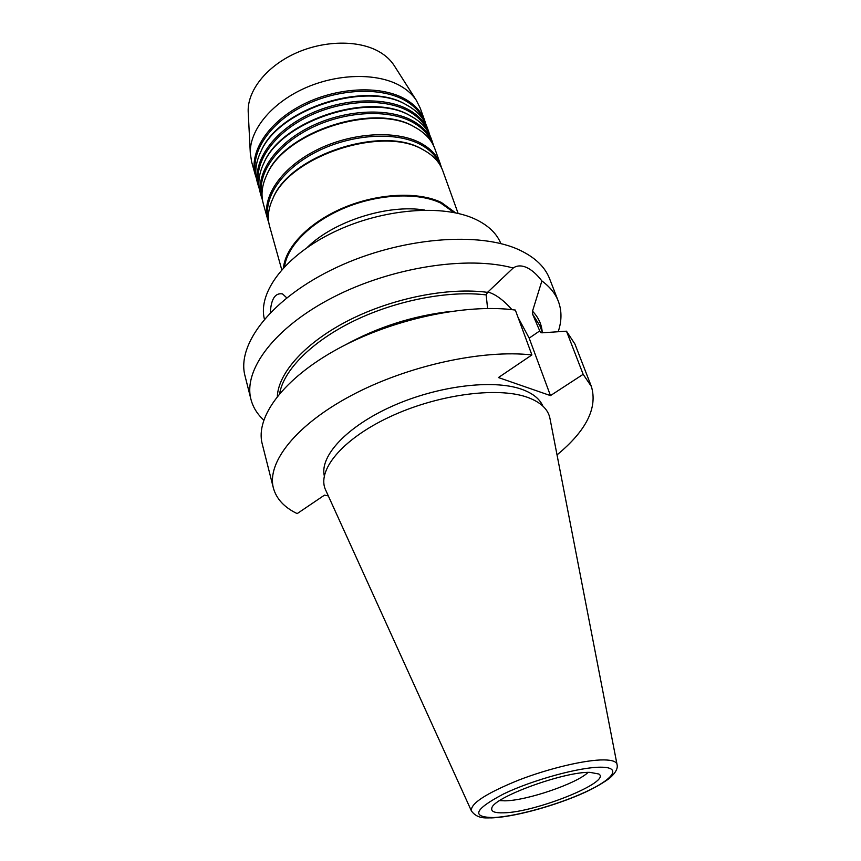 <?xml version="1.0" encoding="UTF-8"?>
<svg xmlns="http://www.w3.org/2000/svg" width="861" height="861" viewBox="0 0 861 861"><rect width="100%" height="100%" fill="white"/><g stroke="black" fill="none" stroke-linecap="round" stroke-linejoin="round"><path stroke-width="1.29" d="M558.197 331.722C561.846 320.916 561.889 310.778 558.337 301.285L549.619 278.792C545.11 267.114 535.305 257.633 520.216 250.368C480.158 230.952 400.731 237.249 336.565 267.448C272.227 297.529 236.269 344.131 245.041 375.988L250.96 399.386C253.016 407.264 257.278 414.152 263.746 420.06M487.595 308.464L486.164 294.914L487.53 292.363L513.178 268.029C467.534 255.437 391.163 267.244 332.776 297.454C274.239 327.621 243.05 370.058 250.96 399.386M513.178 268.029C516.944 265.392 521.465 265.231 526.749 267.545C531.947 270.02 536.984 274.487 541.881 280.944L532.518 311.187L532.625 314.233L539.739 330.904L529.181 338.125L550.47 395.608L583.155 374.32L591.399 386.524C597.749 407.92 586.287 430.704 557.035 454.888M324.285 475.799C319.657 455.953 346.951 426.378 392.315 406.155C437.571 385.879 492.815 379.077 521.443 389.194C532.55 393.122 539.675 398.74 542.839 406.048M617.003 764.31L550.039 418.833C548.317 409.212 540.59 401.979 526.867 397.115C496.442 386.46 436.14 394.79 388.795 417.327C341.3 439.777 316.17 471.204 325.813 490.383L471.354 810.793M503.599 812.827C535.564 812.461 611.999 781.713 598.815 774.007L589.968 772.36C563.89 771.478 492.869 797.534 491.814 808.156C490.888 811.557 494.817 813.107 503.599 812.827M499.628 800.633L504.955 800.838C526.728 800.665 576.805 783.585 588.074 772.403M500.865 243.609C496.883 233.718 488.671 225.722 476.198 219.62C443.91 203.809 382.994 208.416 334.229 231.9C285.346 255.286 257.568 292.503 264.402 319.076M454.027 212.538L440.66 203.045C418.166 192.197 379.098 193.779 345.283 207.684C311.445 221.578 287.219 245.837 284.571 266.609M425.969 151.375L421.729 148.953C381.552 125.189 290.039 155.432 273.141 197.955L272.022 200.505M458.127 213.41L442.769 170.747C439.799 162.546 433.696 155.798 424.462 150.503L422.611 149.502C382.123 125.534 289.759 156.056 272.733 198.923C268.288 208.588 267.222 217.629 269.547 226.034L281.741 269.708M439.756 164.537C436.43 156.218 429.876 149.47 420.082 144.293C395.543 131.356 351.643 134.058 317.096 151.493C282.451 168.853 262.863 197.632 268.406 219.221M441.435 167.572L440.434 164.257C437.237 155.454 430.511 148.329 420.265 142.883C395.35 129.71 350.61 132.594 315.686 150.492C280.675 168.326 261.367 197.675 267.685 219.383L268.793 222.665M417.09 128.461L413.807 126.578C374.126 102.524 284.625 131.561 267.147 174.105L265.984 176.688M440.434 164.257L434.859 148.759C431.716 140.128 425.269 133.057 415.519 127.568L414.668 127.105C374.686 102.846 284.356 132.153 266.738 175.041C261.981 185.18 260.818 194.672 263.262 203.53L267.685 219.383M431.791 142.409C428.391 134.068 421.858 127.267 412.182 122.004C387.762 108.777 344.335 111.166 310.197 128.483C275.972 145.735 256.621 174.654 262.088 196.577M433.546 145.638L432.566 142.388C429.316 133.455 422.579 126.201 412.365 120.615C387.525 107.119 343.152 109.724 308.625 127.589C274.002 145.38 255.028 174.966 261.443 197.008L262.519 200.226M412.699 117.161L409.901 115.546C370.478 91.363 281.956 119.797 264.198 162.342L263.014 164.935M432.566 142.388L430.952 137.921C427.734 129.064 421.115 121.842 411.095 116.246L410.751 116.063C371.016 91.686 281.698 120.379 263.8 163.256C258.87 173.621 257.654 183.35 260.162 192.434L261.443 197.008M427.863 131.507C424.43 123.155 417.908 116.321 408.297 111.026C383.931 97.648 340.741 99.887 306.796 117.15C272.776 134.338 253.532 163.321 258.967 185.406M429.661 134.833L428.681 131.615C425.409 122.617 418.672 115.288 408.48 109.638C383.672 95.98 339.482 98.455 305.149 116.31C270.72 134.079 251.907 163.773 258.365 185.976L259.419 189.162M408.34 105.957L405.843 104.536C366.582 80.385 279.298 108.238 261.281 150.664L260.076 153.269M428.681 131.615L427.088 127.191C423.806 118.161 417.068 110.811 406.876 105.139L406.693 105.042C367.13 80.686 279.039 108.798 260.883 151.568C255.792 162.169 254.522 172.125 257.095 181.445L258.365 185.976M423.967 120.701C420.502 112.339 413.99 105.483 404.444 100.145C380.131 86.627 337.178 88.715 303.427 105.925C269.611 123.058 250.486 152.106 255.878 174.342M425.818 124.124L424.839 120.938C421.546 111.876 414.808 104.493 404.627 98.778C379.862 84.959 335.855 87.295 301.705 105.139C267.47 122.897 248.818 152.688 255.308 175.041L256.352 178.205M248.248 112.737L248.194 111.758C247.301 91.072 266.017 66.889 294.817 53.586C323.596 40.241 358.585 39.767 379.27 51.778C385.588 55.448 390.485 59.926 393.972 65.232L394.51 66.06M255.308 175.041L251.627 161.846L250.314 153.344C249.324 130.7 270.752 103.707 303.804 88.608C336.802 73.454 376.774 72.582 399.978 85.659C407.059 89.652 412.516 94.549 416.337 100.35L420.2 108.055L424.839 120.938M283.484 267.782C285.486 246.741 309.712 221.847 344.109 207.501C378.485 193.133 418.478 191.39 441.392 202.475L455.598 212.85M286.702 297.809L282.548 293.924C275.229 292.632 271.15 298.864 270.3 312.597M273.389 488.015C266.598 462.615 295.775 424.957 351.622 395.35C407.339 365.742 482.364 349.286 531.894 354.936L515.341 310.068C466.231 303.287 392.476 319.011 337.975 348.759C283.355 378.517 255.114 417.198 262.218 443.845L273.389 488.015C276.381 498.885 284.302 507.42 297.163 513.608L324.5 495.129L328.332 495.936M531.894 354.936L498.433 377.548L550.47 395.608M591.399 386.524L574.922 344.045L566.484 331.184L583.155 374.32M566.484 331.184L541.784 332.83L540.321 332.195L539.739 330.904M529.181 338.125L518.064 317.451M511.961 309.648C503.513 300.069 495.473 294.171 487.864 291.976M558.337 301.285C555.367 293.579 549.878 286.799 541.881 280.944M491.771 817.896C487.509 817.541 477.952 819.855 471.451 810.997C470.117 803.797 485.733 793.541 518.3 780.249C548.984 768.313 585.867 759.65 604.024 759.908C612.193 760.037 616.541 761.587 617.057 764.536C618.08 768.475 615.486 773.113 609.297 778.473C600.591 784.672 590.312 790.258 578.452 795.22C550.437 807.026 514.028 816.809 492.46 817.864M601.021 767.194C580.196 766.936 532.884 779.84 503.674 793.907C474.26 809.394 470.87 817.272 493.504 817.552C515.642 816.626 557.142 805.057 585.114 792.152C613.344 779.259 622.288 767.237 601.021 767.194M424.495 210.052C387.773 203.96 333.605 221.245 307.205 247.484M344.755 345.196C377.785 327.019 413.043 315.772 450.497 311.445M540.019 331.657L540.794 332.604M486.164 294.914C448.785 290.243 396.415 300.285 354.151 320.798C311.876 341.343 283.656 370.058 279.642 393.552M277.339 396.361C278.469 372.447 305.892 341.989 349.588 319.926C393.273 297.895 448.71 287.057 487.53 292.363M542.495 332.776L539.75 325.49L532.625 314.233M532.518 311.187C538.394 317.332 541.623 324.274 542.215 332.034M273.141 197.955L272.733 198.923M267.147 174.105L266.738 175.041M264.198 162.342L263.8 163.256M261.281 150.664L260.883 151.568M405.843 104.536L406.693 105.042M248.194 111.758L250.314 153.344M393.972 65.232L416.337 100.35M410.234 115.729L411.095 116.246M414.647 127.03L415.519 127.568M423.58 149.943L424.462 150.503"/></g></svg>
